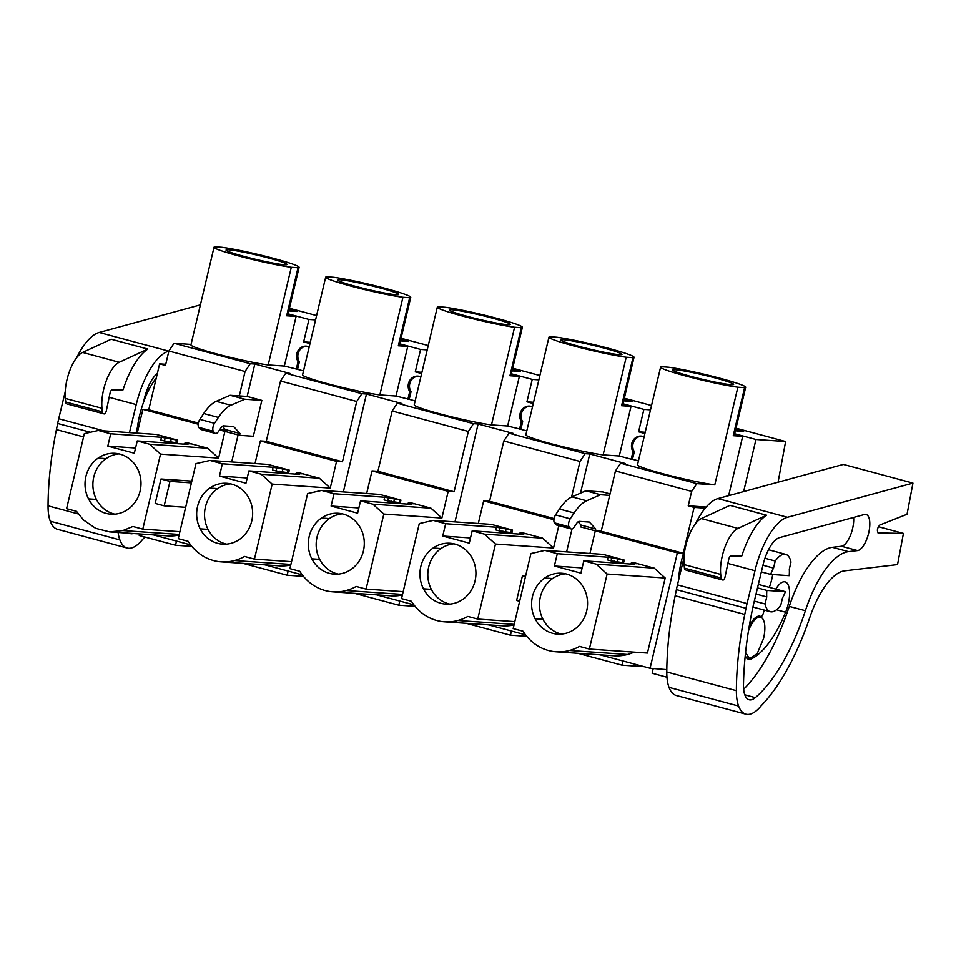 <?xml version="1.0" encoding="UTF-8"?>
<svg xmlns="http://www.w3.org/2000/svg" width="961" height="961" viewBox="0 0 961 961"><rect width="100%" height="100%" fill="white"/><g stroke="black" fill="none" stroke-linecap="round" stroke-linejoin="round"><path stroke-width="1.44" d="M743.634 491.588L755.959 439.477L785.617 441.519L778.074 482.206M525.547 634.837L488.308 624.83M413.903 604.853L376.664 594.859M302.259 574.87L265.02 564.876M190.614 544.899L153.376 534.893M599.952 654.813L650.068 668.267L666.802 669.637M666.97 677.229L652.135 673.241L653.24 668.532M577.849 653.3L622.091 665.18L644.206 666.694M466.205 623.317L510.447 635.197L526.736 636.314M354.561 593.333L398.803 605.214L415.092 606.331M242.917 563.35L287.159 575.231L303.448 576.36M139.621 533.956L139.249 535.517L175.515 545.259L191.804 546.377M428.246 345.552L401.061 338.26M539.89 375.535L512.706 368.231M651.534 405.518L624.35 398.214M785.617 441.519L735.994 428.198M316.601 315.58L289.417 308.277M755.959 439.477L734.684 433.771M735.742 429.267L743.646 431.393L735.381 430.816M728.654 495.672L742.673 436.342L734.588 434.168M705.266 508.165L694.106 507.396L688.244 505.822L691.656 491.407L615.46 470.95L601.214 531.253L595.303 530.844L589.946 553.488M706.203 507.06L688.244 505.822M678.514 580.468A49.479 19.424 -75 0 1 685.265 547.986M758.337 584.408L785.413 591.688L766.854 590.414A24.746 9.706 105 0 0 766.746 596.913L765.076 603.976L754.313 601.093M752.98 606.859A29.683 11.652 105 0 0 754.217 607.388L770.326 611.713A29.683 11.652 -75 0 0 780.825 605.058L782.494 597.994A24.746 9.706 105 0 0 785.413 591.688M756.019 594.03L766.746 596.913M757.496 587.892L766.854 590.414M761.352 571.903L770.638 574.402A24.746 9.706 105 0 1 773.557 568.095L775.239 561.02A29.683 11.652 -75 0 1 785.726 554.365A29.683 11.652 -75 0 1 790.987 562.101L789.305 569.176A24.746 9.706 105 0 1 789.197 575.675L770.638 574.402M762.962 565.248L773.557 568.095M745.568 652.507L749.46 658.645L757.208 653.6L763.551 638.524A21.442 8.421 105 0 0 760.583 617.226A21.442 8.421 105 0 0 748.475 630.824M610.043 493.894L602.907 491.972L585.85 490.807L571.987 496.861A49.479 19.424 -75 0 0 559.458 509.042L555.566 514.904A4.949 1.946 -75 0 0 554.437 522.868L555.854 524.538A8.253 3.231 -75 0 0 556.599 525.042L571.242 528.97A8.253 3.231 -75 0 1 570.51 528.478L569.08 526.808A4.949 1.946 -75 0 1 570.221 518.832L574.113 512.982A49.479 19.424 -75 0 1 586.642 500.789L600.505 494.735L585.85 490.807M580.516 493.137L589.766 453.964L625.227 463.49L620.638 463.178L615.46 470.95M572.047 528.946L566.63 551.878M558.821 525.631L553.536 548.034L495.468 544.046L477.725 619.076L467.851 616.433A48.17 44.182 93.9 0 1 457.784 620.518A47.485 43.545 93.9 0 1 444.511 621.827A47.485 43.545 93.9 0 1 418.467 609.959A48.17 44.182 93.9 0 1 411.416 601.274L401.542 598.619L419.284 523.577L433.279 520.406L445.652 523.733L496.356 527.217L512.585 530.1L491.347 524.394L433.279 520.406M514.832 621.635L477.725 619.076M589.766 453.964L585.177 453.652L580 461.436L503.816 440.979L489.557 501.27L483.659 500.861L478.302 523.505M571.591 497.041L580 461.436M514.051 624.95A47.485 43.545 93.9 0 1 502.579 625.815L444.511 621.827M454.985 521.895L478.122 423.993L513.582 433.507L508.994 433.195L503.816 440.979M478.122 423.993L473.533 423.669L468.355 431.453L454.109 491.756L448.198 491.347L441.892 518.051L383.823 514.063L366.081 589.105L356.207 586.45A48.17 44.182 93.9 0 1 346.14 590.534A47.485 43.545 93.9 0 1 332.866 591.844A47.485 43.545 93.9 0 1 306.823 579.976A48.17 44.182 93.9 0 1 299.772 571.29L289.898 568.648L307.628 493.594L321.635 490.434L334.008 493.75L384.712 497.233L400.941 500.116L379.703 494.422L321.635 490.434M403.188 591.652L366.081 589.105M402.407 594.967A47.485 43.545 93.9 0 1 390.935 595.832L332.866 591.844M448.198 491.347L372.015 470.89L377.913 471.298L392.172 410.996L397.349 403.212L401.938 403.524L366.477 394.01L343.341 491.924M372.015 470.89L366.658 493.522M366.477 394.01L361.889 393.698L356.711 401.47L342.464 461.773L336.554 461.364L330.248 488.08L272.167 484.092L254.437 559.122L244.562 556.467A48.17 44.182 93.9 0 1 234.496 560.551A47.485 43.545 93.9 0 1 221.222 561.861A47.485 43.545 93.9 0 1 195.179 549.992A48.17 44.182 93.9 0 1 188.128 541.319L178.253 538.665L195.984 463.61L209.991 460.451L222.363 463.779L273.068 467.262L289.297 470.145L268.059 464.439L209.991 460.451M291.543 561.668L254.437 559.122M290.763 564.984A47.485 43.545 93.9 0 1 279.291 565.849L221.222 561.861M336.554 461.364L260.371 440.907L266.269 441.315L280.528 381.012L285.705 373.228L290.294 373.553L254.833 364.027L247.169 396.449L261.824 400.389L253.344 436.27L239.565 435.321L239.998 433.495L233.631 426.552L223.661 425.867A8.253 3.231 -75 0 0 220.79 428.053L218.627 431.297A8.253 3.231 -75 0 1 215.504 433.447A8.253 3.231 -75 0 1 214.771 432.955L213.342 431.285A4.949 1.946 -75 0 1 214.483 423.308L218.375 417.446A49.479 19.424 -75 0 1 230.904 405.266L244.767 399.211L261.824 400.389M260.371 440.907L255.013 463.538M238.076 434.925L231.697 461.941M239.565 435.321L224.91 431.381L218.591 458.097L160.523 454.109L142.793 529.139L132.918 526.496L122.84 530.58L109.578 531.889L95.619 528.334L83.535 520.021L76.484 511.336L66.597 508.681L84.34 433.639L98.346 430.468L110.719 433.795L161.424 437.279L177.653 440.162L156.415 434.456L98.346 430.468M179.899 531.697L142.793 529.139M160.98 478.998L155.201 503.432L164.187 505.834L169.953 481.413L160.98 478.998L191.852 481.125M179.106 535.013A47.485 43.545 93.9 0 1 167.646 535.878L109.578 531.889M161.424 437.279L160.787 439.97L164.451 440.955L177.016 442.853L177.653 440.162M167.55 442.997L167.983 441.195M185.029 443.465L185.269 442.444L186.446 442.528L207.684 448.222L218.591 458.097M239.998 433.495L225.342 429.567L224.91 431.381L219.528 429.939M198.194 424.209L142.865 409.35L148.763 409.758L159.61 363.871L165.472 365.444L168.884 351.029L245.067 371.499L250.244 363.714L174.061 343.257L168.884 351.029M137.243 433.147L142.865 409.35M165.748 364.291L159.61 363.871M156.271 378.021A49.479 19.424 105 0 0 136.822 433.111M175.515 545.259L176.5 541.103M287.159 575.231L288.144 571.086M398.803 605.214L399.788 601.057M510.447 635.197L511.432 631.041M622.091 665.18L623.076 661.024M694.106 507.396L683.259 553.284L601.214 531.253L595.303 530.844L580.648 526.916L581.081 525.09L578.102 521.835M650.068 668.267L677.349 552.875L683.259 553.284M544.923 550.389L602.991 554.377L624.23 560.083L608.001 557.2L557.296 553.716L544.923 550.389L530.928 553.548L513.186 628.602L523.06 631.257A48.17 44.182 -86.1 0 0 530.112 639.942A47.485 43.545 -86.1 0 0 556.155 651.798A47.485 43.545 -86.1 0 0 569.429 650.489A48.17 44.182 -86.1 0 0 579.495 646.405L589.369 649.059L607.112 574.029L596.192 564.155L583.82 560.828L580.912 573.128L554.389 566.017L557.296 553.716M608.001 557.2L607.364 559.891L611.028 560.876L623.593 562.774L624.23 560.083M614.127 562.918L614.559 561.116M631.605 563.386L631.845 562.365L633.023 562.437L654.261 568.143L665.18 578.017L607.112 574.029M589.369 649.059L647.438 653.048L665.18 578.017M634.128 652.135A48.17 44.182 93.9 0 1 627.497 654.477A47.485 43.545 93.9 0 1 614.223 655.798L556.155 651.798M677.349 552.875L595.303 530.844L595.736 529.018L589.369 522.075L579.399 521.391A8.253 3.231 -75 0 0 576.528 523.577L574.366 526.82A8.253 3.231 -75 0 1 571.242 528.97M399.752 343.834L420.594 349.432L427.225 349.888M400.809 339.329L408.713 341.455L400.449 340.879M420.594 349.432L415.296 371.847L421.927 372.303M511.396 373.805L532.25 379.403L538.869 379.859M512.453 369.312L520.357 371.426L512.093 370.862M532.25 379.403L526.94 401.818L533.571 402.275M623.04 403.788L643.894 409.386L650.513 409.842M624.097 399.283L632.002 401.41L623.737 400.845M643.894 409.386L638.584 431.801L645.215 432.258M315.58 319.905L308.949 319.448L288.108 313.851M289.165 309.346L297.069 311.472L288.805 310.908M308.949 319.448L303.652 341.864L310.283 342.32M644.915 433.507L638.584 431.801M631.029 406.359L619.292 455.995L603.136 454.889L626.224 357.216L632.951 357.684L621.599 405.71L631.029 406.359L622.944 404.185M644.134 436.823A9.898 9.081 93.9 0 0 642.801 436.342A9.898 9.081 93.9 0 0 641.203 436.078A9.898 9.081 93.9 0 0 632.674 441.099A9.898 9.081 93.9 0 0 633.011 451.598L631.173 459.19L619.292 455.995M744.595 387.655A43.713 3.087 13.3 0 0 745.676 387.247A43.713 3.087 13.3 0 0 716.365 377.289A43.713 3.087 13.3 0 0 668.412 367.198L661.685 366.742A43.713 3.087 -166.7 0 0 660.603 367.138A43.713 3.087 -166.7 0 0 689.914 377.096A43.713 3.087 -166.7 0 0 737.88 387.199L744.595 387.655L733.243 435.693A43.713 3.087 13.3 0 0 734.324 435.285L745.676 387.247M733.243 435.693L742.673 436.342M691.656 491.407L696.821 483.635L714.792 484.861L737.88 387.199M770.326 611.713A29.683 11.652 -75 0 1 765.076 603.976M775.239 561.02L764.956 558.257M785.726 554.365L769.617 550.04A29.683 11.652 105 0 0 768.452 549.884M519.637 601.286L516.622 600.481L522.388 576.047L525.559 576.264M522.388 576.047L525.415 576.864M600.505 494.735L609.694 495.371M361.889 393.698L285.705 373.228M473.533 423.669L397.349 403.212M585.177 453.652L508.994 433.195M696.821 483.635L620.638 463.178M714.792 484.861A43.713 3.087 -166.7 0 1 666.826 474.77A43.713 3.087 -166.7 0 1 637.515 464.812L660.603 367.138M638.452 460.872L632.482 459.274L634.332 451.694L633.011 451.598M631.173 459.19L632.482 459.274M603.136 454.889A43.713 3.087 -166.7 0 1 555.182 444.787A43.713 3.087 -166.7 0 1 525.871 434.828L548.959 337.167A43.713 3.087 13.3 0 0 578.27 347.125A43.713 3.087 13.3 0 0 626.224 357.216M526.808 430.9L520.838 429.291L522.688 421.711A9.898 9.081 -86.1 0 1 522.171 411.524A9.898 9.081 -86.1 0 1 530.22 406.167M522.388 327.293L511.036 375.331A43.713 3.087 13.3 0 1 509.955 375.739L521.306 327.701A43.713 3.087 13.3 0 0 522.388 327.293A43.713 3.087 13.3 0 0 493.077 317.334A43.713 3.087 13.3 0 0 445.123 307.244L438.396 306.775A43.713 3.087 13.3 0 0 437.315 307.184L414.227 404.857A43.713 3.087 -166.7 0 0 443.538 414.816A43.713 3.087 -166.7 0 0 491.491 424.906L507.648 426.011L520.838 429.291M415.164 400.917L409.194 399.32L411.044 391.728A9.898 9.081 -86.1 0 1 410.527 381.541A9.898 9.081 -86.1 0 1 418.576 376.183M410.743 297.309L399.392 345.347A43.713 3.087 13.3 0 1 398.31 345.756L409.662 297.718A43.713 3.087 13.3 0 0 410.743 297.309A43.713 3.087 13.3 0 0 381.433 287.351A43.713 3.087 13.3 0 0 333.479 277.261L326.752 276.804A43.713 3.087 13.3 0 0 325.671 277.2L302.583 374.874A43.713 3.087 -166.7 0 0 331.893 384.832A43.713 3.087 -166.7 0 0 379.847 394.923L396.004 396.04L409.194 399.32M303.508 370.934L297.55 369.336L299.388 361.756A9.898 9.081 -86.1 0 1 298.883 351.558A9.898 9.081 -86.1 0 1 306.919 346.2M299.099 267.338L287.747 315.364A43.713 3.087 13.3 0 1 286.666 315.773L298.018 267.735A43.713 3.087 13.3 0 0 299.099 267.338A43.713 3.087 13.3 0 0 269.789 257.38A43.713 3.087 13.3 0 0 221.835 247.277L215.108 246.821A43.713 3.087 13.3 0 0 214.027 247.229L190.939 344.891A43.713 3.087 -166.7 0 0 220.249 354.849A43.713 3.087 -166.7 0 0 268.203 364.952L284.36 366.057L297.55 369.336M191.047 344.422L174.061 343.257M254.833 364.027L250.244 363.714M496.356 527.217L495.72 529.907L499.384 530.892L511.949 532.79L512.585 530.1M502.483 532.935L502.915 531.133M519.961 533.403L520.201 532.382L521.379 532.466L542.617 538.16L553.536 548.034M553.932 519.733L483.659 500.861M542.617 538.16L484.548 534.172L495.468 544.046M470.494 537.944L442.745 536.034L469.268 543.157L472.175 530.856L484.548 534.172M442.745 536.034L445.652 523.733M433.111 548.022A30.512 27.977 93.9 0 1 450.036 543.253A30.512 27.977 93.9 0 1 472.416 558.581A30.512 27.977 93.9 0 1 462.782 599.376A30.512 27.977 93.9 0 1 445.856 604.145A30.512 27.977 93.9 0 1 423.465 588.817A30.512 27.977 93.9 0 1 433.111 548.022L440.979 548.563A30.512 27.977 -86.1 0 0 431.333 589.357A30.512 27.977 -86.1 0 0 449.808 604.109M554.113 518.604L489.557 501.27M384.712 497.233L384.076 499.924L387.739 500.909L400.305 502.819L400.941 500.116M390.839 502.951L391.271 501.161M408.317 503.42L408.557 502.399L409.734 502.483L430.972 508.189L441.892 518.051M430.972 508.189L372.904 504.201L383.823 514.063M358.849 507.961L331.101 506.051L357.624 513.174L360.531 500.873L372.904 504.201M331.101 506.051L334.008 493.75M321.467 518.039A30.512 27.977 93.9 0 1 338.392 513.282A30.512 27.977 93.9 0 1 360.771 528.598A30.512 27.977 93.9 0 1 351.137 569.392A30.512 27.977 93.9 0 1 334.2 574.161A30.512 27.977 93.9 0 1 311.82 558.834A30.512 27.977 93.9 0 1 321.467 518.039L329.335 518.58A30.512 27.977 -86.1 0 0 319.689 559.374A30.512 27.977 -86.1 0 0 338.164 574.125M468.355 431.453L392.172 410.996M454.109 491.756L377.913 471.298M273.068 467.262L272.431 469.953L276.095 470.938L288.66 472.836L289.297 470.145M279.195 472.98L279.627 471.178M296.673 473.449L296.913 472.428L298.09 472.5L319.328 478.206L330.248 488.08M319.328 478.206L261.26 474.217L272.167 484.092M247.205 477.977L219.456 476.079L245.968 483.191L248.887 470.89L261.26 474.217M219.456 476.079L222.363 463.779M209.81 488.068A30.512 27.977 93.9 0 1 226.748 483.299A30.512 27.977 93.9 0 1 249.127 498.627A30.512 27.977 93.9 0 1 239.493 539.409A30.512 27.977 93.9 0 1 222.556 544.178A30.512 27.977 93.9 0 1 200.176 528.85A30.512 27.977 93.9 0 1 209.81 488.068L217.691 488.608A30.512 27.977 -86.1 0 0 208.044 529.391A30.512 27.977 -86.1 0 0 226.52 544.142M356.711 401.47L280.528 381.012M342.464 461.773L266.269 441.315M244.767 399.211L230.111 395.283L239.301 395.908L245.067 371.499M239.301 395.908L247.169 396.449M169.953 481.413L191.431 482.89M164.187 505.834L185.653 507.312M225.174 430.276L220.201 428.942M198.374 423.08L148.763 409.758M207.684 448.222L149.616 444.234L160.523 454.109M135.561 448.006L107.812 446.096L134.324 453.22L137.231 440.919L149.616 444.234M107.812 446.096L110.719 433.795M98.166 458.085A30.512 27.977 93.9 0 1 115.104 453.316A30.512 27.977 93.9 0 1 137.483 468.644A30.512 27.977 93.9 0 1 127.849 509.438A30.512 27.977 93.9 0 1 110.911 514.195A30.512 27.977 93.9 0 1 88.532 498.879A30.512 27.977 93.9 0 1 98.166 458.085L106.046 458.625A30.512 27.977 -86.1 0 0 96.4 499.42A30.512 27.977 -86.1 0 0 114.876 514.171M175.839 442.781L176.476 440.078M137.231 440.919L187.948 444.402L184.284 443.417L190.47 443.838L185.269 442.444M622.428 562.69L623.064 559.999M582.138 567.915L554.389 566.017M583.82 560.828L634.524 564.311L630.86 563.338L637.047 563.759L631.845 562.365M654.261 568.143L596.192 564.155M544.755 578.005A30.512 27.977 93.9 0 1 561.68 573.236A30.512 27.977 93.9 0 1 584.06 588.564A30.512 27.977 93.9 0 1 574.426 629.347A30.512 27.977 93.9 0 1 557.5 634.116A30.512 27.977 93.9 0 1 535.109 618.788A30.512 27.977 93.9 0 1 544.755 578.005L552.623 578.546A30.512 27.977 -86.1 0 0 542.977 619.328A30.512 27.977 -86.1 0 0 561.452 634.08M309.983 343.57L303.652 341.864M296.24 369.252L298.078 361.66A9.898 9.081 93.9 0 1 297.73 351.149A9.898 9.081 93.9 0 1 306.271 346.14A9.898 9.081 93.9 0 1 307.868 346.404A9.898 9.081 93.9 0 1 309.202 346.885M286.666 315.773L296.096 316.421L288.012 314.247M296.096 316.421L284.36 366.057M421.627 373.541L415.296 371.847M398.31 345.756L407.74 346.404L399.656 344.23M407.74 346.404L396.004 396.04M407.884 399.223L409.722 391.644A9.898 9.081 93.9 0 1 409.374 381.133A9.898 9.081 93.9 0 1 417.915 376.111A9.898 9.081 93.9 0 1 419.513 376.376A9.898 9.081 93.9 0 1 420.846 376.868M533.271 403.524L526.94 401.818M509.955 375.739L519.384 376.376L511.3 374.213M519.384 376.376L507.648 426.011M519.529 429.207L521.367 421.615A9.898 9.081 93.9 0 1 521.018 411.116A9.898 9.081 93.9 0 1 529.559 406.095A9.898 9.081 93.9 0 1 531.157 406.359A9.898 9.081 93.9 0 1 532.49 406.839M632.951 357.684A43.713 3.087 13.3 0 0 634.032 357.276A43.713 3.087 13.3 0 0 604.721 347.317A43.713 3.087 13.3 0 0 556.767 337.215L550.04 336.758A43.713 3.087 13.3 0 0 548.959 337.167M621.599 405.71A43.713 3.087 13.3 0 0 622.68 405.302L634.032 357.276M641.864 436.15A9.898 9.081 -86.1 0 0 633.816 441.495A9.898 9.081 -86.1 0 0 634.332 451.694M690.671 376.34A31.341 2.21 -166.7 0 1 672.64 369.985A31.341 2.21 -166.7 0 1 715.609 378.057A31.341 2.21 -166.7 0 1 733.639 384.412A31.341 2.21 -166.7 0 1 690.671 376.34M595.736 529.018L581.081 525.09M521.367 421.615L522.688 421.711M491.491 424.906L514.579 327.233L521.306 327.701M437.315 307.184A43.713 3.087 13.3 0 0 466.626 317.142A43.713 3.087 13.3 0 0 514.579 327.233M409.722 391.644L411.044 391.728M379.847 394.923L402.935 297.261L409.662 297.718M325.671 277.2A43.713 3.087 13.3 0 0 354.981 287.159A43.713 3.087 13.3 0 0 402.935 297.261M298.078 361.66L299.388 361.756M268.203 364.952L291.291 267.278L298.018 267.735M214.027 247.229A43.713 3.087 13.3 0 0 243.337 257.188A43.713 3.087 13.3 0 0 291.291 267.278M510.784 532.718L511.42 530.016M472.175 530.856L522.88 534.34L519.216 533.355L525.403 533.775L520.201 532.382M453.952 543.83A30.512 27.977 -86.1 0 0 440.979 548.563M399.127 502.735L399.764 500.044M360.531 500.873L411.236 504.357L407.572 503.372L413.759 503.804L408.557 502.399M342.308 513.847A30.512 27.977 -86.1 0 0 329.335 518.58M287.483 472.752L288.12 470.061M248.887 470.89L299.592 474.374L295.928 473.389L302.114 473.821L296.913 472.428M230.664 483.876A30.512 27.977 -86.1 0 0 217.691 488.608M225.342 429.567L222.363 426.312M215.504 433.447L200.861 429.507A8.253 3.231 -75 0 1 200.116 429.014L198.687 427.345A4.949 1.946 -75 0 1 199.828 419.368L203.72 413.518A49.479 19.424 -75 0 1 216.249 401.326L230.111 395.283M119.02 453.892A30.512 27.977 -86.1 0 0 106.046 458.625M164.451 440.955L165.088 438.264M170.638 441.375L171.274 438.684M184.116 444.138L184.284 443.417M611.028 560.876L611.664 558.173M617.226 561.296L617.863 558.605M630.692 564.059L630.86 563.338M565.597 573.813A30.512 27.977 -86.1 0 0 552.623 578.546M355.738 286.402A31.341 2.21 -166.7 0 1 337.707 280.047A31.341 2.21 -166.7 0 1 380.676 288.12A31.341 2.21 -166.7 0 1 398.707 294.474A31.341 2.21 -166.7 0 1 355.738 286.402M467.382 316.385A31.341 2.21 -166.7 0 1 449.352 310.031A31.341 2.21 -166.7 0 1 492.32 318.091A31.341 2.21 -166.7 0 1 510.351 324.446A31.341 2.21 -166.7 0 1 467.382 316.385M579.027 346.356A31.341 2.21 -166.7 0 1 560.996 340.014A31.341 2.21 -166.7 0 1 603.964 348.074A31.341 2.21 -166.7 0 1 621.995 354.429A31.341 2.21 -166.7 0 1 579.027 346.356M244.094 256.419A31.341 2.21 -166.7 0 1 226.063 250.076A31.341 2.21 -166.7 0 1 269.032 258.137A31.341 2.21 -166.7 0 1 287.063 264.491A31.341 2.21 -166.7 0 1 244.094 256.419M499.384 530.892L500.02 528.202M505.582 531.313L506.219 528.622M519.048 534.076L519.216 533.355M387.739 500.909L388.376 498.218M393.926 501.342L394.563 498.651M407.404 504.093L407.572 503.372M276.095 470.938L276.732 468.235M282.282 471.358L282.918 468.668M295.76 474.109L295.928 473.389M877.97 532.887L878.282 532.971C876.744 530.712 877.237 528.069 879.783 525.03L907.052 514.279L912.95 483.107L787.491 517.294A57.732 22.656 105 0 0 754.974 570.726L747.057 603.568A52.783 20.71 105 0 0 746 608.313L744.751 614.451A189.677 74.441 105 0 0 736.378 690.671A44.53 17.478 105 0 0 738.601 706.047A48.591 19.076 105 0 0 745.892 714.179A48.591 19.076 105 0 0 761.244 705.686A148.438 58.261 105 0 0 809.667 617.875A65.973 25.887 105 0 1 844.599 570.846L897.538 564.6L903.436 533.427L878.126 532.947M912.95 483.107L843.35 464.415L717.891 498.603A57.732 22.656 105 0 0 695.464 523.781M737.976 528.418L701.35 518.58L729.94 505.378L766.566 515.216A57.732 22.656 105 0 0 741.784 555.975L730.84 555.987A3.303 1.297 105 0 0 728.762 559.302L725.099 576.756A3.303 1.297 105 0 1 722.888 580.06A3.303 1.297 105 0 1 722.876 580.048L722.011 579.783A4.949 1.946 105 0 1 721.086 577.981L720.714 574.414A29.683 11.652 105 0 1 737.976 528.418L766.566 515.216M683.956 557.933L677.457 584.877A52.783 20.71 105 0 0 676.4 589.622L675.163 595.772A189.677 74.441 105 0 0 666.79 671.979A44.53 17.478 105 0 0 669 687.355A48.591 19.076 105 0 0 676.292 695.488L745.892 714.179M864.948 514.399A18.655 7.316 105 0 0 864.395 514.507L779.563 537.619A29.238 11.472 105 0 0 763.094 564.684L753.508 604.445A189.677 74.441 105 0 0 743.49 684.785A28.121 11.039 105 0 0 749.112 699.764A28.121 11.039 105 0 0 755.322 697.638A132.498 52.002 105 0 0 805.39 610.715A80.256 31.497 105 0 1 848.515 551.65L857.572 550.581A18.655 7.316 105 0 0 868.684 532.983A18.655 7.316 105 0 0 866.101 514.483A18.655 7.316 105 0 0 864.948 514.399M722.876 580.048L686.238 570.221A3.303 1.297 105 0 0 686.262 570.221A3.303 1.297 105 0 0 686.286 570.221L722.888 580.06M686.238 570.221L722.011 579.783M721.086 577.981L684.448 568.143A4.949 1.946 105 0 0 685.385 569.945M684.448 568.143L684.088 564.575L720.714 574.414M701.35 518.58A29.683 11.652 105 0 0 684.088 564.575M903.436 533.427L878.33 526.688M848.515 551.65L832.394 547.326L841.464 546.256A18.655 7.316 105 0 0 850.209 535.938A18.655 7.316 105 0 0 853.632 517.438M832.394 547.326A80.256 31.497 105 0 0 789.281 606.391L805.39 610.715M743.646 689.229A132.498 52.002 105 0 0 789.281 606.391M759.094 616.121L760.968 616.626A4.12 1.622 105 0 0 763.466 612.722A4.12 1.622 105 0 1 764.475 610.139M745.243 655.678A22.271 8.733 105 0 0 747.622 658.862A22.271 8.733 105 0 0 748.523 659.246A22.271 8.733 105 0 0 751.574 658.814A84.64 33.215 105 0 0 785.617 612.229A22.271 8.733 105 0 0 785.149 581.898A22.271 8.733 105 0 0 775.839 589.117M760.968 616.626A22.271 8.733 105 0 0 760.067 616.241A22.271 8.733 105 0 0 749.232 626.296M769.305 587.351A24.746 9.706 105 0 0 771.467 580.54A24.746 9.706 105 0 0 772.692 574.534M168.86 351.113L168.752 351.149A57.732 22.656 105 0 0 136.234 404.581L129.471 432.606M200.405 304.865L99.163 332.458A57.732 22.656 105 0 0 76.724 357.624M119.236 362.273L82.61 352.435L111.2 339.233L147.826 349.071A57.732 22.656 105 0 0 123.044 389.83L112.113 389.842A3.303 1.297 105 0 0 110.034 393.157L106.371 410.611A3.303 1.297 105 0 1 104.16 413.915L103.271 413.638A4.949 1.946 105 0 1 102.346 411.837L101.986 408.269A29.683 11.652 105 0 1 119.236 362.273L147.826 349.071M65.216 391.776L58.717 418.732A52.783 20.71 105 0 0 57.672 423.477L56.423 429.615A189.677 74.441 105 0 0 48.05 505.834A44.53 17.478 105 0 0 50.26 521.21A48.591 19.076 105 0 0 57.564 529.343L127.152 548.034A48.591 19.076 105 0 0 142.516 539.541A148.438 58.261 105 0 0 144.883 537.031M118.107 532.466A44.53 17.478 105 0 0 119.861 539.902A48.591 19.076 105 0 0 127.152 548.034M129.447 533.247A28.121 11.039 105 0 0 130.372 533.619A28.121 11.039 105 0 0 133.159 533.511M157.376 373.373A29.238 11.472 105 0 0 144.366 398.539L143.321 402.875M137.447 427.225L136.042 433.063M67.522 404.076L104.16 413.915A3.303 1.297 105 0 0 104.16 413.915L67.51 404.064A3.303 1.297 105 0 0 67.522 404.076A3.303 1.297 105 0 0 67.546 404.076M67.51 404.064L103.271 413.638M102.346 411.837L65.72 401.998A4.949 1.946 105 0 0 66.645 403.8M65.72 401.998L65.348 398.431L101.986 408.269M82.61 352.435A29.683 11.652 105 0 0 65.348 398.431M149.472 388.64A24.746 9.706 105 0 0 147.489 388.676M514.183 624.386L457.784 620.518M402.539 594.415L346.14 590.534M290.895 564.431L234.496 560.551M179.239 534.448L122.84 530.58M627.497 654.477L569.429 650.489M570.51 528.478L555.854 524.538M569.08 526.808L554.437 522.868M570.221 518.832L555.566 514.904M574.113 512.982L559.458 509.042M586.642 500.789L571.987 496.861M431.333 589.357L423.465 588.817M319.689 559.374L311.82 558.834M208.044 529.391L200.176 528.85M230.904 405.266L216.249 401.326M218.375 417.446L203.72 413.518M214.483 423.308L199.828 419.368M213.342 431.285L198.687 427.345M214.771 432.955L200.116 429.014M96.4 499.42L88.532 498.879M542.977 619.328L535.109 618.788M727.897 563.458L754.974 570.726M717.891 498.603L787.491 517.294M677.457 584.877L747.057 603.568M676.4 589.622L746 608.313M675.163 595.772L744.751 614.451M666.79 671.979L736.378 690.671M669 687.355L738.601 706.047M841.464 546.256L857.572 550.581M744.799 694.803L755.322 697.638M776.512 609.779L785.617 612.229M109.158 397.313L136.234 404.581M99.163 332.458L168.752 351.149M58.717 418.732L103.848 430.852M57.672 423.477L90.43 432.27M56.423 429.615L83.571 436.907M48.05 505.834L78.249 513.943M50.26 521.21L119.861 539.902M746.457 657.841L749.46 658.645M757.58 616.421L760.583 617.226"/></g></svg>
